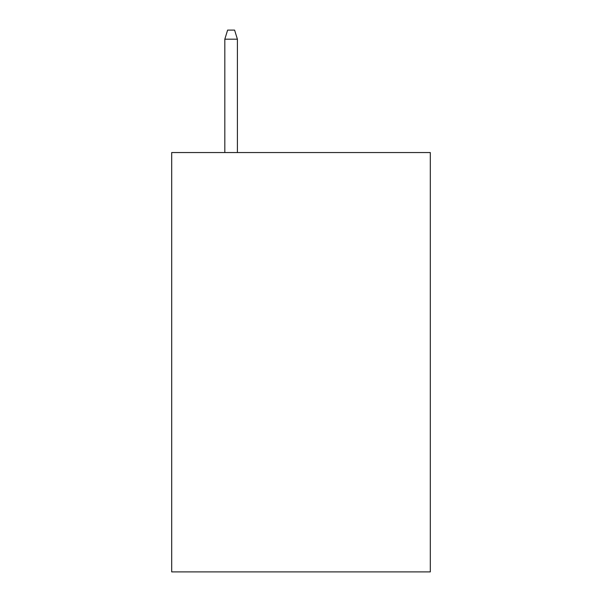 <?xml version="1.0" encoding="UTF-8"?>
<svg xmlns="http://www.w3.org/2000/svg" width="602" height="602" viewBox="0 0 602 602"><rect width="100%" height="100%" fill="white"/><g stroke="black" fill="none" stroke-linecap="round" stroke-linejoin="round"><path stroke-width="0.9" d="M430.302 152.547L430.302 571.9L171.698 571.9L171.698 152.547L430.302 152.547M237.399 152.547L237.399 39.183L224.817 39.183L224.817 152.547M224.817 39.183L227.616 30.1L234.599 30.1L237.399 39.183"/></g></svg>

